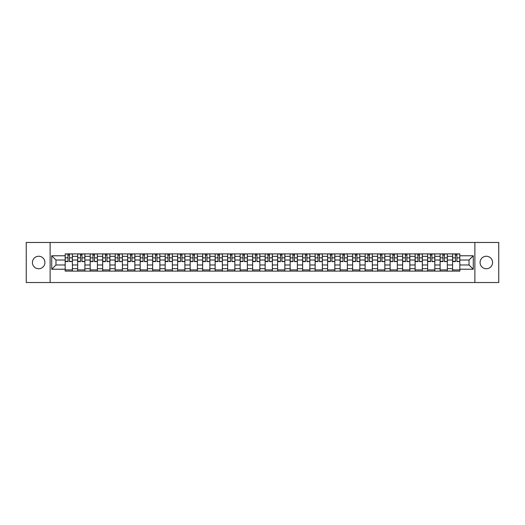 <?xml version="1.0" encoding="UTF-8"?>
<svg xmlns="http://www.w3.org/2000/svg" width="525" height="525" viewBox="0 0 525 525"><rect width="100%" height="100%" fill="white"/><g stroke="black" fill="none" stroke-linecap="round" stroke-linejoin="round"><path stroke-width="0.79" d="M486.334 256.252A6.247 6.247 0 0 0 480.086 262.5A6.247 6.247 0 0 0 486.334 268.748A6.247 6.247 0 0 0 492.581 262.5A6.247 6.247 0 0 0 486.334 256.252M38.666 256.252A6.247 6.247 0 0 0 32.419 262.5A6.247 6.247 0 0 0 38.666 268.748A6.247 6.247 0 0 0 44.914 262.5A6.247 6.247 0 0 0 38.666 256.252M474.876 282.529L498.75 282.529L498.75 242.471L26.25 242.471L26.25 282.529L474.876 282.529L474.876 242.471M77.68 271.11L77.68 256.331L72.397 256.331L72.397 271.11M72.397 256.331L72.397 253.89M77.68 256.331L77.68 253.89M84.893 253.89L84.893 271.11M90.182 271.11L90.182 253.89M97.388 253.89L97.388 271.11M102.677 271.11L102.677 253.89M109.889 253.89L109.889 271.11M115.172 271.11L115.172 253.89M122.384 253.89L122.384 271.11M127.673 271.11L127.673 253.89M134.879 253.89L134.879 271.11M140.168 271.11L140.168 253.89M147.381 253.89L147.381 271.11M152.663 271.11L152.663 253.89M159.876 253.89L159.876 271.11M165.165 271.11L165.165 253.89M172.377 253.89L172.377 271.11M177.66 271.11L177.66 253.89M184.872 253.89L184.872 271.11M190.162 271.11L190.162 253.89M197.367 253.89L197.367 271.11M202.657 271.11L202.657 253.89M209.869 253.89L209.869 271.11M215.152 271.11L215.152 253.89M222.364 253.89L222.364 271.11M227.653 271.11L227.653 253.89M234.859 253.89L234.859 271.11M240.148 271.11L240.148 253.89M247.36 253.89L247.36 271.11M252.643 271.11L252.643 253.89M259.855 253.89L259.855 271.11M265.145 271.11L265.145 253.89M272.357 253.89L272.357 271.11M277.64 271.11L277.64 253.89M284.852 253.89L284.852 271.11M290.141 271.11L290.141 253.89M297.347 253.89L297.347 271.11M302.636 271.11L302.636 253.89M309.848 253.89L309.848 271.11M315.131 271.11L315.131 253.89M322.343 253.89L322.343 271.11M327.633 271.11L327.633 253.89M334.838 253.89L334.838 271.11M340.128 271.11L340.128 253.89M347.34 253.89L347.34 271.11M352.623 271.11L352.623 253.89M359.835 253.89L359.835 271.11M365.124 271.11L365.124 253.89M372.337 253.89L372.337 271.11M377.619 271.11L377.619 253.89M384.832 253.89L384.832 271.11M390.121 271.11L390.121 253.89M397.327 253.89L397.327 271.11M402.616 271.11L402.616 253.89M409.828 253.89L409.828 271.11M415.111 271.11L415.111 253.89M422.323 253.89L422.323 271.11M427.613 271.11L427.613 253.89M434.818 253.89L434.818 271.11M440.108 271.11L440.108 253.89M447.32 253.89L447.32 271.11M452.602 271.11L452.602 253.89M452.602 264.981L447.32 264.981M440.108 264.981L434.818 264.981M427.613 264.981L422.323 264.981M415.111 264.981L409.828 264.981M402.616 264.981L397.327 264.981M390.121 264.981L384.832 264.981M377.619 264.981L372.337 264.981M365.124 264.981L359.835 264.981M352.623 264.981L347.34 264.981M340.128 264.981L334.838 264.981M327.633 264.981L322.343 264.981M315.131 264.981L309.848 264.981M302.636 264.981L297.347 264.981M290.141 264.981L284.852 264.981M277.64 264.981L272.357 264.981M265.145 264.981L259.855 264.981M252.643 264.981L247.36 264.981M240.148 264.981L234.859 264.981M227.653 264.981L222.364 264.981M215.152 264.981L209.869 264.981M202.657 264.981L197.367 264.981M190.162 264.981L184.872 264.981M177.66 264.981L172.377 264.981M165.165 264.981L159.876 264.981M152.663 264.981L147.381 264.981M140.168 264.981L134.879 264.981M127.673 264.981L122.384 264.981M115.172 264.981L109.889 264.981M102.677 264.981L97.388 264.981M90.182 264.981L84.893 264.981M77.68 264.981L72.397 264.981M452.602 260.019L447.32 260.019M440.108 260.019L434.818 260.019M427.613 260.019L422.323 260.019M415.111 260.019L409.828 260.019M402.616 260.019L397.327 260.019M390.121 260.019L384.832 260.019M377.619 260.019L372.337 260.019M365.124 260.019L359.835 260.019M352.623 260.019L347.34 260.019M340.128 260.019L334.838 260.019M327.633 260.019L322.343 260.019M315.131 260.019L309.848 260.019M302.636 260.019L297.347 260.019M290.141 260.019L284.852 260.019M277.64 260.019L272.357 260.019M265.145 260.019L259.855 260.019M252.643 260.019L247.36 260.019M240.148 260.019L234.859 260.019M227.653 260.019L222.364 260.019M215.152 260.019L209.869 260.019M202.657 260.019L197.367 260.019M190.162 260.019L184.872 260.019M177.66 260.019L172.377 260.019M165.165 260.019L159.876 260.019M152.663 260.019L147.381 260.019M140.168 260.019L134.879 260.019M127.673 260.019L122.384 260.019M115.172 260.019L109.889 260.019M102.677 260.019L97.388 260.019M90.182 260.019L84.893 260.019M77.68 260.019L72.397 260.019M55.972 264.981L65.185 264.981L65.185 260.019L55.972 260.019L55.972 264.981L51.726 269.227L51.726 255.773L65.185 255.773L65.185 260.019M459.815 260.019L459.815 264.981L469.028 264.981L469.028 260.019L459.815 260.019L459.815 253.89L65.185 253.89L65.185 255.773M459.815 255.773L473.274 255.773L473.274 269.227L459.815 269.227L459.815 264.981M65.185 264.981L65.185 271.11L459.815 271.11L459.815 269.227M65.185 269.227L51.726 269.227M50.124 282.529L50.124 242.471M72.397 269.909L65.185 269.909M68.106 255.091L69.471 255.091M84.893 269.909L77.68 269.909M80.607 255.091L81.966 255.091M97.388 269.909L90.182 269.909M93.102 255.091L94.467 255.091M109.889 269.909L102.677 269.909M105.604 255.091L106.962 255.091M122.384 269.909L115.172 269.909M118.099 255.091L119.457 255.091M134.879 269.909L127.673 269.909M130.594 255.091L131.959 255.091M147.381 269.909L140.168 269.909M143.095 255.091L144.454 255.091M159.876 269.909L152.663 269.909M155.59 255.091L156.955 255.091M172.377 269.909L165.165 269.909M168.085 255.091L169.45 255.091M184.872 269.909L177.66 269.909M180.587 255.091L181.945 255.091M197.367 269.909L190.162 269.909M193.082 255.091L194.447 255.091M209.869 269.909L202.657 269.909M205.583 255.091L206.942 255.091M222.364 269.909L215.152 269.909M218.078 255.091L219.437 255.091M234.859 269.909L227.653 269.909M230.573 255.091L231.938 255.091M247.36 269.909L240.148 269.909M243.075 255.091L244.433 255.091M259.855 269.909L252.643 269.909M255.57 255.091L256.935 255.091M272.357 269.909L265.145 269.909M268.065 255.091L269.43 255.091M284.852 269.909L277.64 269.909M280.567 255.091L281.925 255.091M297.347 269.909L290.141 269.909M293.062 255.091L294.427 255.091M309.848 269.909L302.636 269.909M305.563 255.091L306.922 255.091M322.343 269.909L315.131 269.909M318.058 255.091L319.417 255.091M334.838 269.909L327.633 269.909M330.553 255.091L331.918 255.091M347.34 269.909L340.128 269.909M343.055 255.091L344.413 255.091M359.835 269.909L352.623 269.909M355.55 255.091L356.915 255.091M372.337 269.909L365.124 269.909M368.045 255.091L369.41 255.091M384.832 269.909L377.619 269.909M380.546 255.091L381.905 255.091M397.327 269.909L390.121 269.909M393.041 255.091L394.406 255.091M409.828 269.909L402.616 269.909M405.543 255.091L406.901 255.091M422.323 269.909L415.111 269.909M418.038 255.091L419.396 255.091M434.818 269.909L427.613 269.909M430.533 255.091L431.898 255.091M447.32 269.909L440.108 269.909M443.034 255.091L444.393 255.091M459.815 269.909L452.602 269.909M455.529 255.091L456.894 255.091M51.726 255.773L55.972 260.019M469.028 264.981L473.274 269.227M469.028 260.019L473.274 255.773M69.471 261.306L72.352 261.581L69.471 261.581L69.471 253.969L72.352 253.969L70.75 253.969M72.352 261.306L72.352 253.969M68.106 255.012L69.471 255.012M66.826 253.969L65.225 253.969L65.225 261.581L68.106 261.581L67.869 253.969M65.225 253.969L69.713 253.969M81.966 261.306L84.853 261.581L81.966 261.581L81.966 253.969L84.853 253.969L83.252 253.969M84.853 261.306L84.853 253.969M80.607 255.012L81.966 255.012M79.321 253.969L77.72 253.969L77.72 261.581L80.607 261.581L80.364 253.969M77.72 253.969L82.208 253.969M94.467 261.306L97.348 261.581L94.467 261.581L94.467 253.969L97.348 253.969L95.747 253.969M97.348 261.306L97.348 253.969M93.102 255.012L94.467 255.012M91.822 253.969L90.221 253.969L90.221 261.581L93.102 261.581L92.866 253.969M90.221 253.969L94.703 253.969M106.962 261.306L109.85 261.581L106.962 261.581L106.962 253.969L109.85 253.969L108.242 253.969M109.85 261.306L109.85 253.969M105.604 255.012L106.962 255.012M104.318 253.969L102.716 253.969L102.716 261.581L105.604 261.581L105.361 253.969M102.716 253.969L107.205 253.969M119.457 261.306L122.345 261.581L119.457 261.581L119.457 253.969L122.345 253.969L120.743 253.969M122.345 261.306L122.345 253.969M118.099 255.012L119.457 255.012M116.819 253.969L115.211 253.969L115.211 261.581L118.099 261.581L117.856 253.969M115.211 253.969L119.7 253.969M131.959 261.306L134.84 261.581L131.959 261.581L131.959 253.969L134.84 253.969L133.238 253.969M134.84 261.306L134.84 253.969M130.594 255.012L131.959 255.012M129.314 253.969L127.713 253.969L127.713 261.581L130.594 261.581L130.357 253.969M127.713 253.969L132.195 253.969M144.454 261.306L147.341 261.581L144.454 261.581L144.454 253.969L147.341 253.969L145.74 253.969M147.341 261.306L147.341 253.969M143.095 255.012L144.454 255.012M141.809 253.969L140.208 253.969L140.208 261.581L143.095 261.581L142.852 253.969M140.208 253.969L144.697 253.969M156.955 261.306L159.836 261.581L156.955 261.581L156.955 253.969L159.836 253.969L158.235 253.969M159.836 261.306L159.836 253.969M155.59 255.012L156.955 255.012M154.311 253.969L152.709 253.969L152.709 261.581L155.59 261.581L155.347 253.969M152.709 253.969L157.192 253.969M169.45 261.306L172.331 261.581L169.45 261.581L169.45 253.969L172.331 253.969L170.73 253.969M172.331 261.306L172.331 253.969M168.085 255.012L169.45 255.012M166.806 253.969L165.204 253.969L165.204 261.581L168.085 261.581L167.849 253.969M165.204 253.969L169.693 253.969M181.945 261.306L184.833 261.581L181.945 261.581L181.945 253.969L184.833 253.969L183.232 253.969M184.833 261.306L184.833 253.969M180.587 255.012L181.945 255.012M179.301 253.969L177.699 253.969L177.699 261.581L180.587 261.581L180.344 253.969M177.699 253.969L182.188 253.969M194.447 261.306L197.328 261.581L194.447 261.581L194.447 253.969L197.328 253.969L195.727 253.969M197.328 261.306L197.328 253.969M193.082 255.012L194.447 255.012M191.802 253.969L190.201 253.969L190.201 261.581L193.082 261.581L192.846 253.969M190.201 253.969L194.683 253.969M206.942 261.306L209.829 261.581L206.942 261.581L206.942 253.969L209.829 253.969L208.222 253.969M209.829 261.306L209.829 253.969M205.583 255.012L206.942 255.012M204.297 253.969L202.696 253.969L202.696 261.581L205.583 261.581L205.341 253.969M202.696 253.969L207.185 253.969M219.437 261.306L222.324 261.581L219.437 261.581L219.437 253.969L222.324 253.969L220.723 253.969M222.324 261.306L222.324 253.969M218.078 255.012L219.437 255.012M216.799 253.969L215.191 253.969L215.191 261.581L218.078 261.581L217.836 253.969M215.191 253.969L219.68 253.969M231.938 261.306L234.819 261.581L231.938 261.581L231.938 253.969L234.819 253.969L233.218 253.969M234.819 261.306L234.819 253.969M230.573 255.012L231.938 255.012M229.294 253.969L227.692 253.969L227.692 261.581L230.573 261.581L230.337 253.969M227.692 253.969L232.175 253.969M244.433 261.306L247.321 261.581L244.433 261.581L244.433 253.969L247.321 253.969L245.72 253.969M247.321 261.306L247.321 253.969M243.075 255.012L244.433 255.012M241.789 253.969L240.188 253.969L240.188 261.581L243.075 261.581L242.832 253.969M240.188 253.969L244.676 253.969M256.935 261.306L259.816 261.581L256.935 261.581L256.935 253.969L259.816 253.969L258.215 253.969M259.816 261.306L259.816 253.969M255.57 255.012L256.935 255.012M254.29 253.969L252.689 253.969L252.689 261.581L255.57 261.581L255.327 253.969M252.689 253.969L257.171 253.969M269.43 261.306L272.311 261.581L269.43 261.581L269.43 253.969L272.311 253.969L270.71 253.969M272.311 261.306L272.311 253.969M268.065 255.012L269.43 255.012M266.785 253.969L265.184 253.969L265.184 261.581L268.065 261.581L267.829 253.969M265.184 253.969L269.673 253.969M281.925 261.306L284.812 261.581L281.925 261.581L281.925 253.969L284.812 253.969L283.211 253.969M284.812 261.306L284.812 253.969M280.567 255.012L281.925 255.012M279.28 253.969L277.679 253.969L277.679 261.581L280.567 261.581L280.324 253.969M277.679 253.969L282.168 253.969M294.427 261.306L297.308 261.581L294.427 261.581L294.427 253.969L297.308 253.969L295.706 253.969M297.308 261.306L297.308 253.969M293.062 255.012L294.427 255.012M291.782 253.969L290.181 253.969L290.181 261.581L293.062 261.581L292.825 253.969M290.181 253.969L294.663 253.969M306.922 261.306L309.809 261.581L306.922 261.581L306.922 253.969L309.809 253.969L308.201 253.969M309.809 261.306L309.809 253.969M305.563 255.012L306.922 255.012M304.277 253.969L302.676 253.969L302.676 261.581L305.563 261.581L305.32 253.969M302.676 253.969L307.164 253.969M319.417 261.306L322.304 261.581L319.417 261.581L319.417 253.969L322.304 253.969L320.703 253.969M322.304 261.306L322.304 253.969M318.058 255.012L319.417 255.012M316.778 253.969L315.171 253.969L315.171 261.581L318.058 261.581L317.815 253.969M315.171 253.969L319.659 253.969M331.918 261.306L334.799 261.581L331.918 261.581L331.918 253.969L334.799 253.969L333.198 253.969M334.799 261.306L334.799 253.969M330.553 255.012L331.918 255.012M329.273 253.969L327.672 253.969L327.672 261.581L330.553 261.581L330.317 253.969M327.672 253.969L332.154 253.969M344.413 261.306L347.301 261.581L344.413 261.581L344.413 253.969L347.301 253.969L345.699 253.969M347.301 261.306L347.301 253.969M343.055 255.012L344.413 255.012M341.768 253.969L340.167 253.969L340.167 261.581L343.055 261.581L342.812 253.969M340.167 253.969L344.656 253.969M356.915 261.306L359.796 261.581L356.915 261.581L356.915 253.969L359.796 253.969L358.194 253.969M359.796 261.306L359.796 253.969M355.55 255.012L356.915 255.012M354.27 253.969L352.669 253.969L352.669 261.581L355.55 261.581L355.307 253.969M352.669 253.969L357.151 253.969M369.41 261.306L372.291 261.581L369.41 261.581L369.41 253.969L372.291 253.969L370.689 253.969M372.291 261.306L372.291 253.969M368.045 255.012L369.41 255.012M366.765 253.969L365.164 253.969L365.164 261.581L368.045 261.581L367.808 253.969M365.164 253.969L369.652 253.969M381.905 261.306L384.792 261.581L381.905 261.581L381.905 253.969L384.792 253.969L383.191 253.969M384.792 261.306L384.792 253.969M380.546 255.012L381.905 255.012M379.26 253.969L377.659 253.969L377.659 261.581L380.546 261.581L380.303 253.969M377.659 253.969L382.148 253.969M394.406 261.306L397.287 261.581L394.406 261.581L394.406 253.969L397.287 253.969L395.686 253.969M397.287 261.306L397.287 253.969M393.041 255.012L394.406 255.012M391.762 253.969L390.16 253.969L390.16 261.581L393.041 261.581L392.805 253.969M390.16 253.969L394.642 253.969M406.901 261.306L409.789 261.581L406.901 261.581L406.901 253.969L409.789 253.969L408.181 253.969M409.789 261.306L409.789 253.969M405.543 255.012L406.901 255.012M404.257 253.969L402.655 253.969L402.655 261.581L405.543 261.581L405.3 253.969M402.655 253.969L407.144 253.969M419.396 261.306L422.284 261.581L419.396 261.581L419.396 253.969L422.284 253.969L420.683 253.969M422.284 261.306L422.284 253.969M418.038 255.012L419.396 255.012M416.758 253.969L415.15 253.969L415.15 261.581L418.038 261.581L417.795 253.969M415.15 253.969L419.639 253.969M431.898 261.306L434.779 261.581L431.898 261.581L431.898 253.969L434.779 253.969L433.178 253.969M434.779 261.306L434.779 253.969M430.533 255.012L431.898 255.012M429.253 253.969L427.652 253.969L427.652 261.581L430.533 261.581L430.297 253.969M427.652 253.969L432.134 253.969M444.393 261.306L447.28 261.581L444.393 261.581L444.393 253.969L447.28 253.969L445.679 253.969M447.28 261.306L447.28 253.969M443.034 255.012L444.393 255.012M441.748 253.969L440.147 253.969L440.147 261.581L443.034 261.581L442.792 253.969M440.147 253.969L444.636 253.969M456.894 261.306L459.775 261.581L456.894 261.581L456.894 253.969L459.775 253.969L458.174 253.969M459.775 261.306L459.775 253.969M455.529 255.012L456.894 255.012M454.25 253.969L452.648 253.969L452.648 261.581L455.529 261.581L455.287 253.969M452.648 253.969L457.131 253.969M440.108 256.331L434.818 256.331M427.613 256.331L422.323 256.331M415.111 256.331L409.828 256.331M402.616 256.331L397.327 256.331M390.121 256.331L384.832 256.331M377.619 256.331L372.337 256.331M365.124 256.331L359.835 256.331M352.623 256.331L347.34 256.331M340.128 256.331L334.838 256.331M327.633 256.331L322.343 256.331M315.131 256.331L309.848 256.331M302.636 256.331L297.347 256.331M290.141 256.331L284.852 256.331M277.64 256.331L272.357 256.331M265.145 256.331L259.855 256.331M252.643 256.331L247.36 256.331M240.148 256.331L234.859 256.331M227.653 256.331L222.364 256.331M215.152 256.331L209.869 256.331M202.657 256.331L197.367 256.331M190.162 256.331L184.872 256.331M177.66 256.331L172.377 256.331M165.165 256.331L159.876 256.331M152.663 256.331L147.381 256.331M140.168 256.331L134.879 256.331M127.673 256.331L122.384 256.331M115.172 256.331L109.889 256.331M102.677 256.331L97.388 256.331M90.182 256.331L84.893 256.331M452.602 256.331L447.32 256.331M440.108 268.669L434.818 268.669M427.613 268.669L422.323 268.669M415.111 268.669L409.828 268.669M402.616 268.669L397.327 268.669M390.121 268.669L384.832 268.669M377.619 268.669L372.337 268.669M365.124 268.669L359.835 268.669M352.623 268.669L347.34 268.669M340.128 268.669L334.838 268.669M327.633 268.669L322.343 268.669M315.131 268.669L309.848 268.669M302.636 268.669L297.347 268.669M290.141 268.669L284.852 268.669M277.64 268.669L272.357 268.669M265.145 268.669L259.855 268.669M252.643 268.669L247.36 268.669M240.148 268.669L234.859 268.669M227.653 268.669L222.364 268.669M215.152 268.669L209.869 268.669M202.657 268.669L197.367 268.669M190.162 268.669L184.872 268.669M177.66 268.669L172.377 268.669M165.165 268.669L159.876 268.669M152.663 268.669L147.381 268.669M140.168 268.669L134.879 268.669M127.673 268.669L122.384 268.669M115.172 268.669L109.889 268.669M102.677 268.669L97.388 268.669M90.182 268.669L84.893 268.669M77.68 268.669L72.397 268.669M452.602 268.669L447.32 268.669M69.471 257.86L72.352 257.86M65.225 261.306L68.106 261.306M65.225 257.86L68.106 257.86M81.966 257.86L84.853 257.86M77.72 261.306L80.607 261.306M77.72 257.86L80.607 257.86M94.467 257.86L97.348 257.86M90.221 261.306L93.102 261.306M90.221 257.86L93.102 257.86M106.962 257.86L109.85 257.86M102.716 261.306L105.604 261.306M102.716 257.86L105.604 257.86M119.457 257.86L122.345 257.86M115.211 261.306L118.099 261.306M115.211 257.86L118.099 257.86M131.959 257.86L134.84 257.86M127.713 261.306L130.594 261.306M127.713 257.86L130.594 257.86M144.454 257.86L147.341 257.86M140.208 261.306L143.095 261.306M140.208 257.86L143.095 257.86M156.955 257.86L159.836 257.86M152.709 261.306L155.59 261.306M152.709 257.86L155.59 257.86M169.45 257.86L172.331 257.86M165.204 261.306L168.085 261.306M165.204 257.86L168.085 257.86M181.945 257.86L184.833 257.86M177.699 261.306L180.587 261.306M177.699 257.86L180.587 257.86M194.447 257.86L197.328 257.86M190.201 261.306L193.082 261.306M190.201 257.86L193.082 257.86M206.942 257.86L209.829 257.86M202.696 261.306L205.583 261.306M202.696 257.86L205.583 257.86M219.437 257.86L222.324 257.86M215.191 261.306L218.078 261.306M215.191 257.86L218.078 257.86M231.938 257.86L234.819 257.86M227.692 261.306L230.573 261.306M227.692 257.86L230.573 257.86M244.433 257.86L247.321 257.86M240.188 261.306L243.075 261.306M240.188 257.86L243.075 257.86M256.935 257.86L259.816 257.86M252.689 261.306L255.57 261.306M252.689 257.86L255.57 257.86M269.43 257.86L272.311 257.86M265.184 261.306L268.065 261.306M265.184 257.86L268.065 257.86M281.925 257.86L284.812 257.86M277.679 261.306L280.567 261.306M277.679 257.86L280.567 257.86M294.427 257.86L297.308 257.86M290.181 261.306L293.062 261.306M290.181 257.86L293.062 257.86M306.922 257.86L309.809 257.86M302.676 261.306L305.563 261.306M302.676 257.86L305.563 257.86M319.417 257.86L322.304 257.86M315.171 261.306L318.058 261.306M315.171 257.86L318.058 257.86M331.918 257.86L334.799 257.86M327.672 261.306L330.553 261.306M327.672 257.86L330.553 257.86M344.413 257.86L347.301 257.86M340.167 261.306L343.055 261.306M340.167 257.86L343.055 257.86M356.915 257.86L359.796 257.86M352.669 261.306L355.55 261.306M352.669 257.86L355.55 257.86M369.41 257.86L372.291 257.86M365.164 261.306L368.045 261.306M365.164 257.86L368.045 257.86M381.905 257.86L384.792 257.86M377.659 261.306L380.546 261.306M377.659 257.86L380.546 257.86M394.406 257.86L397.287 257.86M390.16 261.306L393.041 261.306M390.16 257.86L393.041 257.86M406.901 257.86L409.789 257.86M402.655 261.306L405.543 261.306M402.655 257.86L405.543 257.86M419.396 257.86L422.284 257.86M415.15 261.306L418.038 261.306M415.15 257.86L418.038 257.86M431.898 257.86L434.779 257.86M427.652 261.306L430.533 261.306M427.652 257.86L430.533 257.86M444.393 257.86L447.28 257.86M440.147 261.306L443.034 261.306M440.147 257.86L443.034 257.86M456.894 257.86L459.775 257.86M452.648 261.306L455.529 261.306M452.648 257.86L455.529 257.86"/></g></svg>
